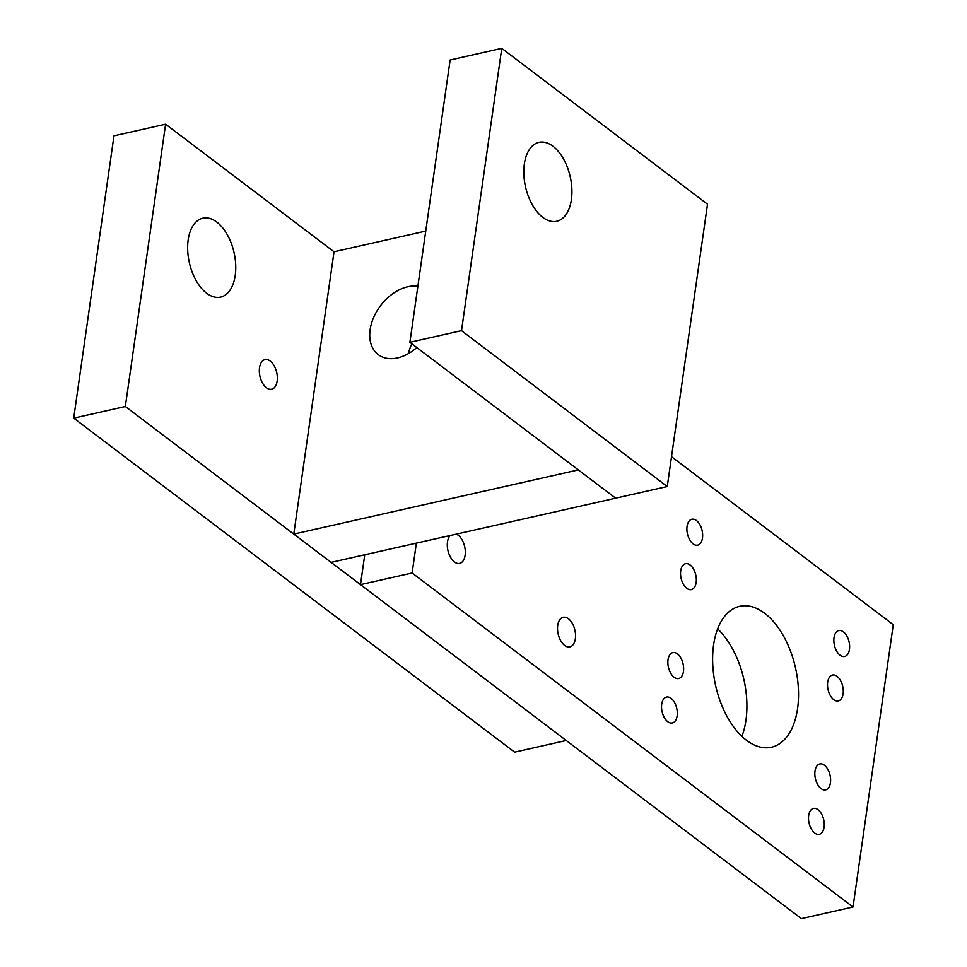 <?xml version="1.0" encoding="UTF-8"?>
<svg xmlns="http://www.w3.org/2000/svg" width="967" height="967" viewBox="0 0 967 967"><rect width="100%" height="100%" fill="white"/><g stroke="black" fill="none" stroke-linecap="round" stroke-linejoin="round"><path stroke-width="1.45" d="M843.405 631.862A13.272 7.518 77.3 0 0 838.812 630.581A13.272 7.518 77.3 0 0 833.868 641.339A13.272 7.518 77.3 0 0 840.069 655.203A13.272 7.518 77.3 0 0 844.662 656.472A13.272 7.518 77.3 0 0 849.606 645.726A13.272 7.518 77.3 0 0 843.405 631.862M837.059 676.32A13.272 7.518 77.3 0 0 832.478 675.039A13.272 7.518 77.3 0 0 827.534 685.796A13.272 7.518 77.3 0 0 833.735 699.661A13.272 7.518 77.3 0 0 838.316 700.942A13.272 7.518 77.3 0 0 843.26 690.184A13.272 7.518 77.3 0 0 837.059 676.32M677.42 653.897A13.272 7.518 77.3 0 0 672.839 652.616A13.272 7.518 77.3 0 0 667.883 663.374A13.272 7.518 77.3 0 0 674.096 677.238A13.272 7.518 77.3 0 0 678.677 678.52A13.272 7.518 77.3 0 0 683.621 667.762A13.272 7.518 77.3 0 0 677.42 653.897M764.631 613.259A72.235 40.916 77.3 0 0 739.682 606.309A72.235 40.916 77.3 0 0 712.764 664.861A72.235 40.916 77.3 0 0 746.524 740.299A72.235 40.916 77.3 0 0 771.473 747.249A72.235 40.916 77.3 0 0 798.391 688.697A72.235 40.916 77.3 0 0 764.631 613.259M824.392 765.235A13.272 7.518 77.3 0 0 819.798 763.954A13.272 7.518 77.3 0 0 814.855 774.712A13.272 7.518 77.3 0 0 821.056 788.576A13.272 7.518 77.3 0 0 825.637 789.858A13.272 7.518 77.3 0 0 830.593 779.1A13.272 7.518 77.3 0 0 824.392 765.235M450.126 535.513A15.17 8.594 77.3 0 0 447.624 548.881A15.17 8.594 77.3 0 0 454.405 561.924A15.17 8.594 77.3 0 0 459.651 563.386A15.17 8.594 77.3 0 0 465.296 551.093A15.17 8.594 77.3 0 0 458.213 535.247A15.17 8.594 77.3 0 0 456.291 534.135M568.439 618.747A15.17 8.594 77.3 0 0 563.205 617.297A15.17 8.594 77.3 0 0 557.548 629.59A15.17 8.594 77.3 0 0 564.631 645.424A15.17 8.594 77.3 0 0 569.877 646.887A15.17 8.594 77.3 0 0 575.522 634.594A15.17 8.594 77.3 0 0 568.439 618.747M671.074 698.355A13.272 7.518 77.3 0 0 666.493 697.074A13.272 7.518 77.3 0 0 661.549 707.832A13.272 7.518 77.3 0 0 667.75 721.696A13.272 7.518 77.3 0 0 672.331 722.978A13.272 7.518 77.3 0 0 677.287 712.22A13.272 7.518 77.3 0 0 671.074 698.355M696.433 520.524A13.272 7.518 77.3 0 0 691.852 519.243A13.272 7.518 77.3 0 0 686.908 530.001A13.272 7.518 77.3 0 0 693.109 543.865A13.272 7.518 77.3 0 0 697.691 545.134A13.272 7.518 77.3 0 0 702.634 534.388A13.272 7.518 77.3 0 0 696.433 520.524M818.046 809.693A13.272 7.518 77.3 0 0 813.465 808.412A13.272 7.518 77.3 0 0 808.521 819.17A13.272 7.518 77.3 0 0 814.722 833.034A13.272 7.518 77.3 0 0 819.303 834.316A13.272 7.518 77.3 0 0 824.247 823.558A13.272 7.518 77.3 0 0 818.046 809.693M690.1 564.982A13.272 7.518 77.3 0 0 685.506 563.701A13.272 7.518 77.3 0 0 680.563 574.458A13.272 7.518 77.3 0 0 686.763 588.323A13.272 7.518 77.3 0 0 691.357 589.604A13.272 7.518 77.3 0 0 696.3 578.846A13.272 7.518 77.3 0 0 690.1 564.982M671.521 456.702L893.278 624.694L853.027 907.01L801.401 918.65L360.498 584.636L364.752 554.78M416.378 543.128L412.123 572.996L360.498 584.636M853.027 907.01L412.123 572.996M741.894 736.346A72.235 40.916 77.3 0 0 717.635 628.852M266.433 387.767A15.17 8.594 77.3 0 0 271.679 389.217A15.17 8.594 77.3 0 0 277.324 376.925A15.17 8.594 77.3 0 0 270.24 361.09A15.17 8.594 77.3 0 0 264.994 359.627A15.17 8.594 77.3 0 0 259.349 371.92A15.17 8.594 77.3 0 0 266.433 387.767M206.636 293.206A40.445 22.906 77.3 0 0 220.609 297.099A40.445 22.906 77.3 0 0 235.682 264.317A40.445 22.906 77.3 0 0 216.777 222.072A40.445 22.906 77.3 0 0 202.804 218.179A40.445 22.906 77.3 0 0 187.731 250.961A40.445 22.906 77.3 0 0 206.636 293.206M125.347 406.491L566.251 740.504L514.625 752.157L73.722 418.143L113.973 135.827L165.599 124.187L125.347 406.491L73.722 418.143M409.887 342.306L461.513 330.666L501.764 48.35L450.138 59.99L409.887 342.306L615.653 498.174L331.101 562.371L293.775 534.086L334.026 251.783L165.599 124.187M552.943 146.235A40.445 22.906 -102.7 0 1 571.848 188.48A40.445 22.906 -102.7 0 1 556.774 221.262A40.445 22.906 -102.7 0 1 542.801 217.37A40.445 22.906 -102.7 0 1 523.896 175.124A40.445 22.906 -102.7 0 1 538.97 142.342A40.445 22.906 -102.7 0 1 552.943 146.235M461.513 330.666L667.266 486.534L707.518 204.218L501.764 48.35M293.775 534.086L578.314 469.902L615.653 498.174L667.266 486.534M416.825 347.564A40.445 27.668 127.1 0 1 397.57 357.923A40.445 27.668 127.1 0 1 378.218 354.599A40.445 27.668 127.1 0 1 373.685 317.381A40.445 27.668 127.1 0 1 407.711 286.788A40.445 27.668 127.1 0 1 417.877 286.317M334.026 251.783L425.746 231.089M408.292 353.68A40.445 27.668 127.1 0 1 411.869 343.805"/></g></svg>
